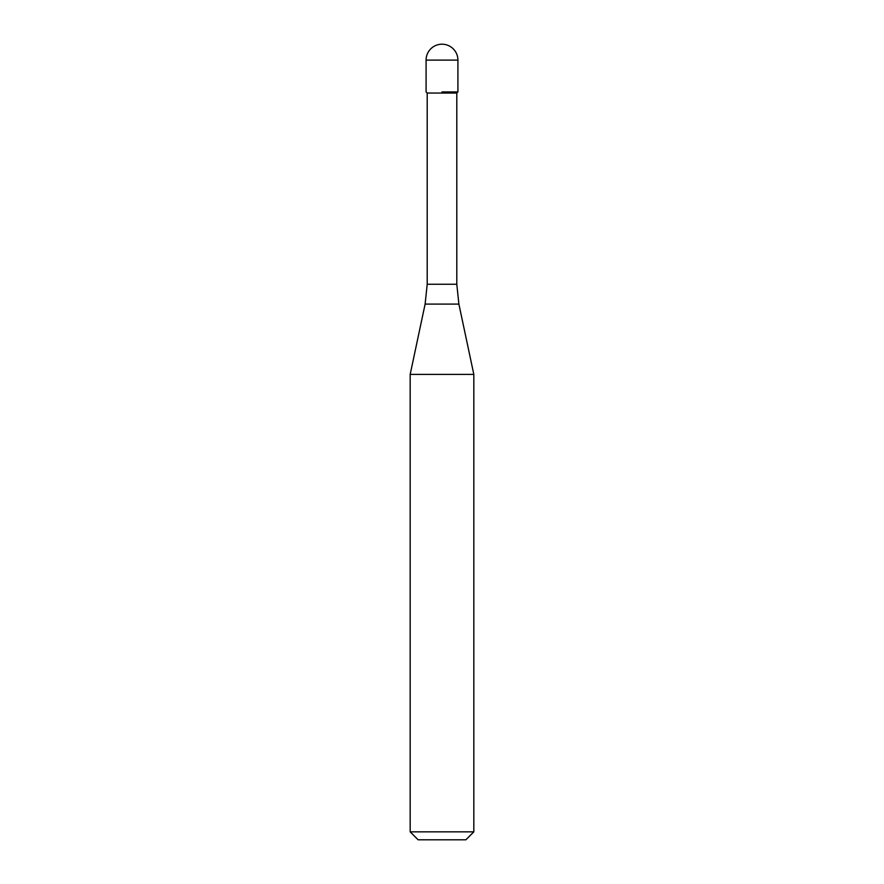 <?xml version="1.0" encoding="UTF-8"?>
<svg xmlns="http://www.w3.org/2000/svg" width="884" height="884" viewBox="0 0 884 884"><rect width="100%" height="100%" fill="white"/><g stroke="black" fill="none" stroke-linecap="round" stroke-linejoin="round"><path stroke-width="1.33" d="M442 91.936L457.912 91.936L442 91.936M456.796 284.25L458.884 304.096L425.116 304.096L427.204 284.25L456.796 284.25L456.796 93.052L427.204 93.052L426.088 91.936L426.088 60.112L426.088 91.936M458.884 304.096L473.824 374.385L410.176 374.385L425.116 304.096M473.824 831.844L465.868 839.8L418.132 839.8L410.176 831.844L473.824 831.844L473.824 374.385M442 44.2A15.912 15.912 0 0 0 426.088 60.112L457.912 60.112A15.912 15.912 0 0 0 442 44.2A15.912 15.912 0 0 0 426.088 60.112M456.796 93.052L457.912 91.936L457.912 60.112M427.204 284.25L427.204 93.052M410.176 831.844L410.176 374.385"/></g></svg>
